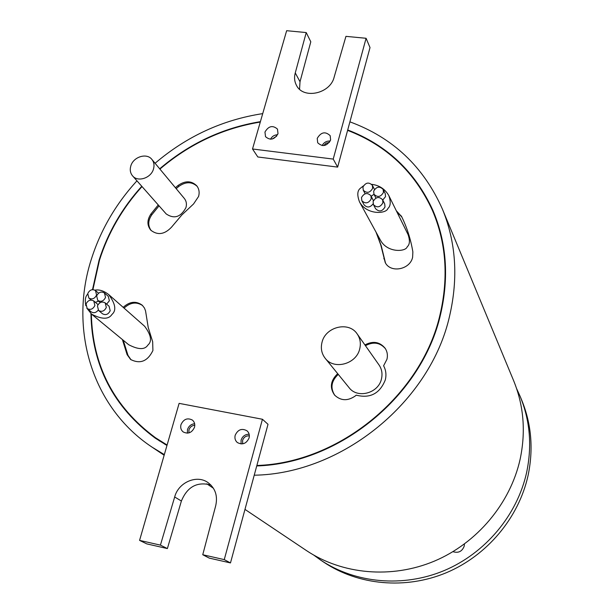 <?xml version="1.0" encoding="UTF-8"?>
<svg xmlns="http://www.w3.org/2000/svg" width="614" height="614" viewBox="0 0 614 614"><rect width="100%" height="100%" fill="white"/><g stroke="black" fill="none" stroke-linecap="round" stroke-linejoin="round"><path stroke-width="0.92" d="M249.345 435.871C246.06 435.641 243.804 437.145 242.591 440.391L242.714 443.845M194.791 425.295C191.921 425.487 189.979 426.999 188.958 429.831L188.935 432.901M187.385 433.169L187.5 429.539C188.736 426.055 191.115 424.128 194.638 423.744M194.5 427.283C191.929 432.763 188.168 434.328 183.21 431.957C180.984 430.122 180.24 427.682 180.976 424.635C183.601 419.101 187.4 417.574 192.374 420.06C194.508 421.895 195.214 424.297 194.5 427.283M241.072 443.945L241.095 440.092C242.499 436.209 245.178 434.259 249.138 434.236M249.077 437.982C246.398 443.684 242.484 445.196 237.326 442.525C235.208 440.637 234.487 438.219 235.185 435.257C237.925 429.493 241.885 428.019 247.051 430.836C249.077 432.709 249.752 435.088 249.077 437.982M106.314 307.43L105.201 302.909C101.932 301.159 99.345 302.165 97.434 305.925L98.578 310.484C101.847 312.196 104.426 311.183 106.314 307.43M98.578 310.484L102.492 313.777C105.738 315.473 108.302 314.468 110.182 310.738L109.069 306.24L105.201 302.909M94.886 305.488L93.765 300.96C90.527 299.248 87.955 300.254 86.052 303.991L87.211 308.558C90.45 310.231 93.013 309.21 94.886 305.488M98.033 304.621L93.765 300.96M105.524 297.429L104.441 292.955C101.18 291.182 98.593 292.18 96.659 295.94L97.772 300.453C101.034 302.188 103.62 301.175 105.524 297.429M106.606 304.122L109.376 300.791L108.302 296.347L104.441 292.955M96.575 295.027L95.492 290.552C92.254 288.81 89.675 289.808 87.756 293.553L88.869 298.066C92.115 299.77 94.679 298.757 96.575 295.027M383.443 192.443L383.167 189.442C379.621 185.935 376.451 186.51 373.665 191.161L373.964 194.224C377.526 197.67 380.688 197.079 383.443 192.443M382.752 200.034L385.538 196.626L385.254 193.64L383.167 189.442M382.913 202.82L382.622 199.765C379.053 196.273 375.883 196.856 373.112 201.507L373.435 204.623C377.011 208.054 380.173 207.455 382.913 202.82M373.435 204.623L375.591 208.729C379.153 212.145 382.292 211.546 385.016 206.941L384.717 203.909L382.622 199.765M371.247 198.844L370.933 195.751C367.379 192.335 364.24 192.934 361.5 197.539L361.838 200.701C365.407 204.055 368.538 203.434 371.247 198.844M373.412 200.671L370.933 195.751M372.66 188.337L372.368 185.298C368.83 181.867 365.691 182.458 362.935 187.063L363.25 190.163C366.796 193.54 369.935 192.934 372.66 188.337M359.743 348.806C361.032 343.341 360.195 338.406 357.218 333.993C348.921 320.984 325.42 326.671 321.989 342.405C320.554 348.361 321.613 353.649 325.182 358.277C333.955 370.234 356.488 364.133 359.743 348.806M325.182 358.277L349.067 387.649C357.379 398.954 378.493 393.336 381.463 378.922C382.652 373.788 381.839 369.137 379.022 364.969L357.218 333.993M337.738 373.711L337.063 374.287C330.462 380.949 329.626 387.879 334.561 395.063C340.785 400.919 347.701 401.218 355.306 395.946L356.227 395.163C370.165 398.67 379.859 393.566 385.323 379.843C386.513 374.816 385.937 370.127 383.604 365.775L386.958 359.274C387.894 355.276 387.304 351.622 385.185 348.322C379.767 341.791 373.013 340.663 364.923 344.938M86.812 308.174L91.624 314.184L128.671 344.715C138.388 349.765 144.789 349.888 147.874 345.099C152.234 341.353 151.159 335.075 144.658 326.28L108.716 294.582C103.873 290.836 99.276 289.355 94.924 290.153M91.624 314.184C101.855 319.464 108.624 319.556 111.94 314.46C116.591 310.469 115.516 303.838 108.716 294.582M153.485 169.019C154.528 165.312 153.991 162.104 151.873 159.402C146.754 152.594 133.253 156.846 130.805 165.995C129.707 169.832 130.298 173.125 132.578 175.873C137.789 182.427 151.098 178.091 153.485 169.019M132.578 175.873L166.217 213.956C174.192 219.267 180.769 217.156 185.95 207.616C186.909 204.101 186.372 201.054 184.346 198.476L151.873 159.402M363.419 185.881L360.188 188.414C357.264 190.831 357.041 195.344 359.535 201.96L380.55 240.389C387.526 253.129 405.915 251.847 407.22 246.782C409.807 244.595 410.091 240.527 408.072 234.586L388.831 195.597C385.001 189.012 379.283 185.259 371.685 184.346M359.535 201.96C366.873 215.376 386.444 213.879 387.864 208.499C390.627 206.166 390.949 201.868 388.831 195.597M452.963 551.679C458.428 553.344 462.181 551.464 464.23 546.061L464.43 544.035M385.431 348.698C379.966 342.497 373.304 341.491 365.453 345.69M122.378 339.527L127.106 354.646L130.613 359.482C140.184 364.317 147.621 361.331 152.917 350.517L152.663 341.722L148.235 327.508L145.541 310.845L144.443 308.013L142.241 305.204C136.039 300.714 129.684 301.428 123.191 307.345M158.251 204.938L150.944 213.979C146.992 219.919 146.938 225.323 150.783 230.181C157.614 235.507 164.514 234.517 171.483 227.218L181.844 214.961L193.571 203.94L198.583 196.457C199.68 192.42 199.097 188.897 196.818 185.881C191.468 180.608 185.205 180.485 178.029 185.489L175.412 187.73M197.178 186.357C191.783 181.544 185.658 181.567 178.797 186.426L176.18 188.659M375.998 232.054L380.757 244.909L385.239 262.577C390.558 273.407 410.129 269.661 412.623 257.258L412.861 251.855C410.758 239.368 407.013 227.602 401.625 216.581L396.329 210.786M264.956 132.056L265.524 136.684C270.306 140.698 274.466 139.685 278.004 133.629L277.474 129.093C272.708 124.995 268.533 125.985 264.956 132.056M317.231 138.365L317.691 142.755C322.565 147.191 326.871 146.262 330.608 139.977L330.186 135.694C325.336 131.166 321.015 132.056 317.231 138.365M437.191 221.454L432.463 210.502C414.834 172.027 386.544 145.318 347.601 130.368L370.012 47.577L366.09 38.283L345.943 36.356L334.177 77.026C330.393 93.796 303.201 99.645 296.439 85.285C294.444 81.501 294.052 77.379 295.265 72.92L306.225 32.565L286.646 30.7L252.515 148.987L333.225 159.087L366.09 38.283M260.282 122.063C222.89 128.234 189.434 143.914 159.916 169.088M142.011 186.556C122.324 208.361 108.141 232.913 99.468 260.221L92.914 289.624M262.439 419.262L224.256 559.615L202.75 554.734L215.698 505.775C217.909 495.874 215.314 488.122 207.916 482.52C196.703 474.384 178.352 482.412 174.675 496.979L160.415 545.117L139.578 540.389L179.111 403.367L262.439 419.262L268.011 424.312L256.867 465.481C339.588 462.979 422.117 394.817 440.154 314.138C448.696 277.106 446.132 242.561 432.463 210.502M256.867 465.481L256.736 465.942C339.703 463.493 422.524 395.132 440.606 314.207C449.156 277.137 446.601 242.538 432.931 210.433C415.248 171.774 386.843 144.95 347.708 129.961M141.773 186.28C122.017 208.146 107.788 232.767 99.084 260.159L92.507 289.639M90.949 313.601C91.939 365.606 113.398 407.136 155.311 438.181L166.97 445.472M154.283 436.899L159.579 441.021M256.736 465.942L254.227 475.205C342.082 473.854 430.713 401.518 449.678 315.642C458.382 277.705 455.964 242.208 442.425 209.151C423.622 166.701 392.783 137.597 349.903 121.841M244.971 509.39L306.378 550.528C342.128 574.443 391.456 579.086 434.313 561.15C477.101 543.098 510.265 503.503 520.112 459.326C525.937 431.711 523.765 405.447 513.58 380.542L442.425 209.151M262.715 113.621C222.606 119.784 186.725 136.331 155.073 163.263M136.953 180.823C115.877 203.879 100.704 229.92 91.432 258.947C68.86 328.352 91.432 407.113 152.203 447.245L164.329 454.606M313.777 555.117L320.723 560.137C355.314 583.277 402.884 587.813 444.137 570.606C485.313 553.268 517.188 515.177 526.605 472.573C532.184 445.948 530.051 420.582 520.204 396.49L516.643 388.693M320.723 560.137L323.946 562.294C358.269 585.257 405.447 589.77 446.34 572.724C487.163 555.555 518.738 517.802 528.063 475.551C533.581 449.141 531.455 423.982 521.685 400.067L520.204 396.49M87.211 308.558L91.187 311.851C93.719 313.378 96.06 312.81 98.202 310.124M95.37 302.318L98.585 301.144M87.587 294.275C85.338 296.455 84.755 300.277 85.837 305.749M371.209 196.28L373.987 194.262M361.838 200.701L364.071 204.815C367.118 207.985 370.127 207.655 373.112 203.817M338.314 374.417L337.639 374.985C331.176 381.455 330.248 388.255 334.853 395.401M142.655 305.603C136.477 301.535 130.283 302.372 124.059 308.113M123.253 340.248L127.981 355.345L131.058 359.819M159.049 205.843L151.75 214.869C147.943 220.533 147.759 225.775 151.205 230.611M376.497 232.967L381.256 245.807L385.492 263.007M401.855 217.049L396.79 211.73M260.397 121.656C222.874 127.827 189.304 143.546 159.686 168.812M434.881 215.169L431.88 209.167M91.356 313.961C92.476 365.614 113.851 406.875 155.472 437.736L165.289 444.513M155.472 437.736L167.1 445.02M252.515 148.987L257.834 156.977L337.646 167.108L347.601 130.368M299.548 89.23L300.016 81.746L310.799 41.798L306.225 32.565M333.225 159.087L337.646 167.108M295.265 72.92L300.016 81.746M330.217 141.051C326.587 140.852 323.9 142.364 322.158 145.602M277.589 134.727C274.381 134.88 272.017 136.385 270.49 139.232M329.411 142.394L326.118 143.192L323.708 145.618M276.707 136.139L272.125 139.048M254.227 475.205L230.48 562.931L209.221 558.095L202.75 554.734M210.863 484.976C197.094 481.437 187.27 486.795 181.391 501.032L167.376 548.571L146.777 543.881L139.578 540.389M224.256 559.615L230.48 562.931M160.415 545.117L167.376 548.571M174.675 496.979L181.391 501.032M178.797 186.426L178.029 185.489M384.31 259.346L383.827 258.471M401.794 216.919L401.333 215.982M151.75 214.869L150.944 213.979M127.981 355.345L127.106 354.646M337.639 374.985L337.063 374.287M95.492 290.552L98.539 293.208M372.368 185.298L374.486 189.442M152.203 447.245L164.145 455.243M206.795 483.817L213.442 488.268M363.25 190.163L365.161 193.763M373.964 194.224L375.945 198.061M88.869 298.066L91.21 300.046M97.772 300.453L100.243 302.564"/></g></svg>
